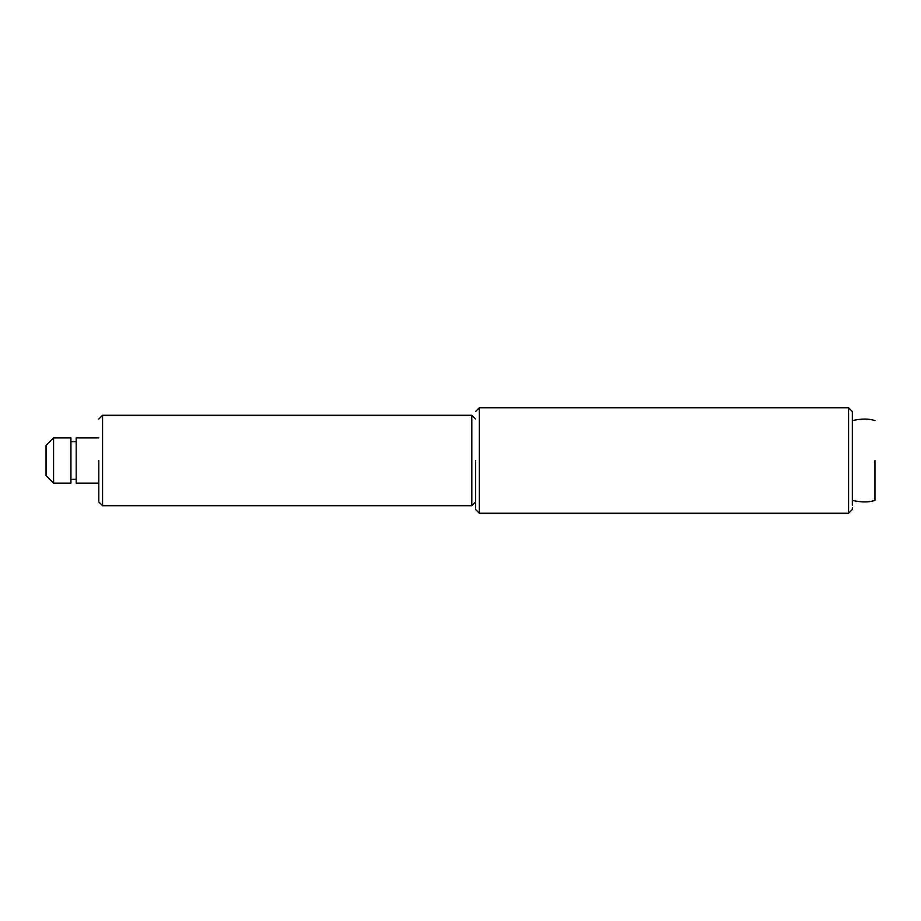 <?xml version="1.0" encoding="UTF-8"?>
<svg xmlns="http://www.w3.org/2000/svg" width="921" height="921" viewBox="0 0 921 921"><rect width="100%" height="100%" fill="white"/><g stroke="black" fill="none" stroke-linecap="round" stroke-linejoin="round"><path stroke-width="1.38" d="M53.591 482.949L53.591 437.889L70.917 437.889L70.917 482.949M70.917 483.111L53.591 483.111L46.05 475.57L46.05 445.43L53.591 437.889M46.05 445.476L46.05 460.5M76.19 482.949L76.19 437.889L98.8 437.889M874.95 460.5L874.95 500.379L874.95 460.5M475.57 501.945L471.805 505.71L471.805 415.29L102.565 415.29L102.565 505.71L98.8 501.945L98.8 460.5M852.339 507.862L852.339 509.486L848.575 513.25L848.575 407.75L479.334 407.75L479.334 513.25L475.57 509.486L475.57 460.5M848.575 407.75L852.339 411.514L852.339 505.295M70.917 479.334L76.19 479.334M70.917 441.666L76.19 441.666M76.19 483.111L98.8 483.111M852.339 500.379C861.434 502.452 868.975 502.452 874.95 500.379M852.339 420.621C861.434 418.548 868.975 418.548 874.95 420.621M475.57 419.055L471.805 415.29M98.8 419.055L102.565 415.29M471.805 505.71L102.565 505.71M475.57 411.514L479.334 407.75M848.575 513.25L479.334 513.25"/></g></svg>
